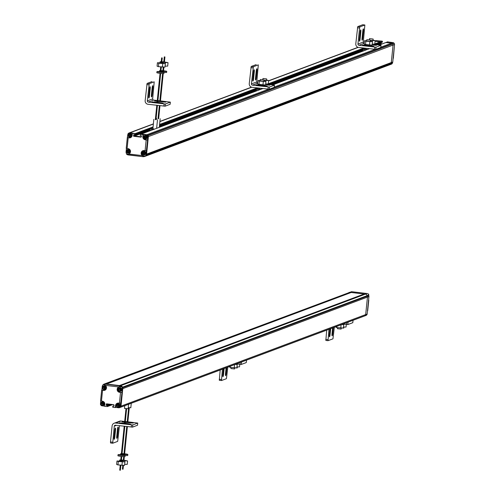 <?xml version="1.0" encoding="UTF-8"?>
<svg xmlns="http://www.w3.org/2000/svg" width="495" height="495" viewBox="0 0 495 495"><rect width="100%" height="100%" fill="white"/><g stroke="black" fill="none" stroke-linecap="round" stroke-linejoin="round"><path stroke-width="0.74" d="M380.352 44.581L379.034 44.34L380.352 44.581M380.915 42.737L380.841 43.424L379.034 44.34L379.04 43.436L378.966 44.129L377.202 44.785M375.123 40.899L375.581 40.732A1.473 1.442 69.5 0 1 376.25 40.652L382.239 41.153L382.443 41.988L380.568 42.694L380.556 41.964L380.568 42.694L375.507 44.587M382.239 41.153L380.556 41.964L375.092 41.24L380.364 41.858L374.82 43.931M389.825 64.734A2.203 2.166 69.5 0 1 389.627 64.82A2.203 2.166 -110.5 0 0 390.716 63.911A2.203 2.166 69.5 0 1 389.825 64.734M392.189 63.36L390.716 63.911L390.988 63.453A2.203 2.166 -110.5 0 0 391.285 62.549A2.203 2.166 69.5 0 1 390.988 63.453L392.461 62.902L392.189 63.36A2.203 2.166 69.5 0 1 391.848 63.793L392.009 63.62M394.23 47.471L392.758 61.999L391.285 62.549L393.061 45.064A1.473 1.442 -110.5 0 0 392.745 43.981A1.473 1.442 69.5 0 1 393.061 45.064L391.285 62.549L146.6 154.1A2.203 2.166 69.5 0 1 146.303 154.997A2.203 2.166 -110.5 0 0 146.6 154.1L148.376 136.608A1.473 1.442 -110.5 0 0 148.061 135.531A1.473 1.442 69.5 0 1 148.376 136.608L146.6 154.1L146.198 154.248L146.365 150.709L147.974 136.762A1.473 1.442 -110.5 0 0 147.659 135.68L147.448 135.413A1.473 1.442 -110.5 0 0 146.477 134.869L140.351 134.38L140.178 135.345L141.496 135.884L141.075 137.158L133.743 136.298L133.693 134.758L134.98 134.739L135.073 133.817L129.69 132.901A1.473 1.442 -110.5 0 0 128.632 133.204L128.372 133.421A1.473 1.442 -110.5 0 0 127.846 134.399L127.308 137.604L129.647 137.758L127.531 137.511M394.218 43.43L392.529 43.715A1.473 1.442 -110.5 0 0 392.096 43.343A1.473 1.442 69.5 0 1 392.529 43.715L394.218 43.43A1.473 1.442 69.5 0 1 394.534 44.513L393.346 58.299M387.604 41.902L393.03 42.62L391.557 43.17A1.473 1.442 69.5 0 1 392.096 43.343A1.473 1.442 -110.5 0 0 391.557 43.17L385.84 42.533L391.557 43.17L380.797 47.198M140.487 134.362L141.285 134.065L146.879 134.72A1.473 1.442 69.5 0 1 147.85 135.265A1.473 1.442 -110.5 0 0 146.879 134.72L141.285 134.065L262.87 88.574M147.448 135.413L148.061 135.531L147.659 135.68M145.901 155.152L146.303 154.997L146.031 155.461A2.203 2.166 69.5 0 1 144.942 156.37A2.203 2.166 -110.5 0 0 146.031 155.461L145.629 155.609L145.901 155.152A2.203 2.166 -110.5 0 0 146.198 154.248M129.69 132.901L130.092 132.747A1.473 1.442 -110.5 0 0 129.43 132.827A1.473 1.442 69.5 0 1 130.092 132.747L135.939 133.73L130.092 132.747L153.37 124.041M135.135 134.027L135.939 133.73L135.704 134.479L135.939 133.73L153.035 127.333M135.568 134.498L135.011 134.708M134.38 134.751L134.541 136.001L134.38 134.751M133.743 136.298L134.541 136.001L141.403 136.806L134.541 136.001L150.016 130.21M369.518 38.635L373.143 39.031L369.518 38.635M363.021 49.432L366.356 49.822M367.358 49.444L365.879 49.104M362.73 49.537L362.631 50.49L364.103 50.663M370.439 40.058L366.814 39.662L370.439 40.058M372.444 45.07L376.447 45.323L373.985 44.884M380.748 47.477L375.792 49.364L358.696 47.458A3.31 3.242 -110.5 0 1 355.794 43.801L357.73 26.606L362.705 24.75L364.864 25.004L359.89 26.86L359.58 28.029L357.953 44.055A1.101 1.083 69.5 0 0 358.918 45.274L376.014 47.18L380.989 45.311L374.034 44.414M358.918 45.274L364.271 43.269A1.101 1.083 -110.5 0 1 363.305 42.05L364.864 25.004M364.821 45.125L362.563 45.076L365.452 45.565M369.765 46.066L373.775 46.326L371.306 45.886M360.106 32.033L359.364 39.322A2.023 0.353 -83.3 0 0 359.5 41.19A2.023 0.353 -83.3 0 0 360.1 39.043L360.843 31.76A2.023 0.353 -83.3 0 0 360.707 29.892A2.023 0.353 -83.3 0 0 360.106 32.033M362.786 31.03L362.043 38.319A2.023 0.353 -83.3 0 0 362.173 40.188A2.023 0.353 -83.3 0 0 362.779 38.041L363.522 30.758A2.023 0.353 -83.3 0 0 363.386 28.889A2.023 0.353 -83.3 0 0 362.786 31.03M371.256 45.93L364.858 45.28M364.803 45.323L364.895 44.408L371.361 45.094L371.3 45.979M370.47 40.033L370.297 41.413L366.702 40.992M365.527 44.63L364.184 44.16L364.53 40.732L365.873 41.209L365.527 44.63L372.122 45.088L372.475 41.667L370.359 41.104M366.702 40.726L364.53 40.732M365.873 41.209L372.475 41.667M369.845 41.673L369.499 45.094M380.841 43.424L382.227 43.882M382.443 41.988L380.494 42.861M388.631 64.944A2.203 2.166 -110.5 0 0 389.627 64.82L144.404 156.575L142.647 156.439L143.346 155.999L144.552 156.08M392.745 43.981L392.529 43.715L147.85 135.265L148.061 135.531L392.745 43.981M390.716 63.911L390.988 63.453L146.303 154.997L146.031 155.461L390.716 63.911M391.403 64.158L392.244 63.645M392.758 61.999A2.203 2.166 69.5 0 1 392.461 62.902M393.03 42.62A1.473 1.442 69.5 0 1 394.001 43.164M373.929 44.927L372.129 45.051M372.221 44.123L374.041 44.092M373.143 39.031L372.976 40.411L370.446 40.274M370.427 40.423L375.148 40.664L374.802 44.086L372.228 44.092M369.381 39.73L369.029 39.73M373.038 40.101L375.148 40.664M372.525 40.67L372.426 41.648M161.871 57.94L162.255 57.946L161.871 57.94M164.55 56.937L164.928 56.944L164.55 56.937M164.408 62.098L163.765 62.03M161.815 62.271L168.04 62.686L167.694 66.113L165.12 66.12M163.783 61.875L161.865 61.751M161.222 61.751L160.102 61.757L161.178 62.135M164.42 61.949L168.04 62.686M160.003 62.754L160.102 61.757M165.417 62.698L165.318 63.676M163.517 70.872L162.874 70.804M166.598 72.35A3.595 0.316 -174.2 0 1 166.648 72.406A3.595 0.316 -174.2 0 1 166.586 72.456A3.595 0.316 -174.2 0 1 164.068 72.449M160.924 71.045A3.595 0.316 5.8 0 0 166.691 71.441A3.595 0.316 5.8 0 0 166.753 71.391A3.595 0.316 5.8 0 0 163.529 70.748M162.886 70.686A3.595 0.316 5.8 0 0 160.974 70.556M160.324 70.55A3.595 0.316 5.8 0 0 159.662 70.618A3.595 0.316 5.8 0 0 159.6 70.667A3.595 0.316 5.8 0 0 160.287 70.921M161.729 63.1L161.092 63.032M158.419 66.658L157.076 66.181L157.422 62.76L158.765 63.23L158.419 66.658L165.014 67.116L165.367 63.688L161.747 62.952M161.104 62.877L157.422 62.76M158.765 63.23L165.367 63.688M162.737 63.694L162.391 67.122M160.838 71.874L160.201 71.806M163.919 73.353A3.595 0.316 -174.2 0 1 163.969 73.409A3.595 0.316 -174.2 0 1 163.907 73.458A3.595 0.316 -174.2 0 1 160.052 73.328A3.595 0.316 -174.2 0 1 156.822 72.685A3.595 0.316 -174.2 0 1 156.884 72.635M160.213 71.688A3.595 0.316 5.8 0 0 156.983 71.62A3.595 0.316 5.8 0 0 156.927 71.67A3.595 0.316 5.8 0 0 160.157 72.307A3.595 0.316 5.8 0 0 164.012 72.443A3.595 0.316 5.8 0 0 164.074 72.394A3.595 0.316 5.8 0 0 160.85 71.75M142.993 153.233L143.036 152.819L143.68 153.339L143.927 154.149L143.129 153.184M143.036 152.819L143.525 152.844L143.995 152.107L144.905 153.221L144.212 153.413L143.785 154.199M144.701 153.438L144.286 153.394M143.934 152.095L143.587 152.806M143.389 151.346A1.838 1.801 69.5 0 1 145.889 153.252A1.838 1.801 69.5 0 1 144.676 154.786M127.178 151.377L127.215 150.963L127.858 151.482L128.112 152.293L127.308 151.328M127.215 150.963L127.704 150.987L128.18 150.251L129.084 151.365L127.97 152.342M128.465 151.538L129.028 151.532M128.118 150.245L127.766 150.956M127.574 149.49A1.838 1.801 69.5 0 1 130.074 151.402A1.838 1.801 69.5 0 1 128.861 152.93M143.346 156.717L128.471 154.774M145.245 156.061L145.289 156.043A2.203 2.166 -110.5 0 0 145.629 155.609M142.647 156.439L143.036 156.426M147.46 139.967L146.18 139.912L145.084 150.659L144.057 150.536A2.784 2.729 69.5 0 0 142.356 155.591L143.16 155.968M126.522 153.877L126.627 154.223L128.768 154.001A2.784 2.729 69.5 0 0 128.156 148.655L126.219 148.345L127.308 137.604M127.815 154.242L128.069 154.669M128.236 154.731L126.862 154.428L127.976 154.916M141.044 134.151L262.796 88.568M129.232 132.92A1.473 1.442 69.5 0 1 129.43 132.827L153.388 123.868M126.417 148.426L126.07 151.891A2.203 2.166 -110.5 0 0 126.175 152.837L126.349 153.345A2.203 2.166 -110.5 0 0 126.584 153.834L128.224 154.025A2.784 2.729 -110.5 0 0 128.948 153.92M129.647 137.758A2.871 2.815 -110.5 0 0 130.562 137.66M147.659 139.893L145.567 139.639A2.871 2.815 -110.5 0 1 143.216 136.669L142.82 136.824L143.036 134.665M143.445 134.51L143.216 136.669M145.084 150.659L146.365 150.709M145.289 156.043L143.668 155.851A2.784 2.729 -110.5 0 1 143.098 150.629M143.278 155.993L143.668 155.851M132.363 133.409L132.14 135.562A2.871 2.815 69.5 0 1 129.244 137.913M146.18 139.912L145.165 139.794A2.871 2.815 69.5 0 1 142.82 136.824M145.165 139.794L145.567 139.639M126.862 154.428L126.528 153.852L127.834 154.174M145.573 136.069L146.526 137.245L145.839 137.381L145.363 138.167L144.46 137.004L145.153 136.812L145.493 136.082L145.214 136.781M144.651 136.787L145.307 137.313L145.412 138.173M146.328 137.406L145.914 137.369M145.023 135.314A1.838 1.801 69.5 0 1 147.516 137.226A1.838 1.801 69.5 0 1 146.31 138.755M129.758 134.213L130.711 135.389L130.024 135.531L129.542 136.311L128.644 135.147L129.331 134.962L129.671 134.225L129.393 134.925M128.836 134.937L129.74 136.267M130.513 135.556L130.092 135.512M129.201 133.464A1.838 1.801 69.5 0 1 131.701 135.37A1.838 1.801 69.5 0 1 130.488 136.905M157.07 128.125L156.655 128.069M158.047 118.336L158.691 118.398M150.059 129.108L153.388 129.498M154.397 129.127L152.918 128.787M149.762 129.22L149.669 130.173L151.142 130.346M155.368 119.338L156.012 119.4M157.837 101.419L165.806 102.143L160.417 101.364M159.78 101.283L157.874 101.06M157.237 100.986L154.595 100.893L157.2 101.345M170.107 104.297L165.151 106.184L148.055 104.278A3.31 3.242 -110.5 0 1 145.153 100.621L147.089 83.426L152.076 81.576M148.277 102.094L153.629 100.089A1.101 1.083 -110.5 0 1 152.664 98.87L154.205 81.824L149.249 83.68L147.306 100.875A1.101 1.083 69.5 0 0 148.277 102.094L165.373 104L170.348 102.131L160.467 100.887M153.629 100.089L157.28 100.516M157.924 100.59L159.829 100.813M157.101 102.286L151.916 101.89L153.561 102.236L160.751 103.078L163.127 103.146L157.744 102.366M149.465 88.853L148.723 96.141A2.023 0.353 -83.3 0 0 148.853 98.01A2.023 0.353 -83.3 0 0 149.459 95.863L150.202 88.58A2.023 0.353 -83.3 0 0 150.065 86.705A2.023 0.353 -83.3 0 0 149.465 88.853M152.138 87.85L151.402 95.139A2.023 0.353 -83.3 0 0 151.532 97.008A2.023 0.353 -83.3 0 0 152.138 94.861L152.875 87.578A2.023 0.353 -83.3 0 0 152.745 85.703A2.023 0.353 -83.3 0 0 152.138 87.85M364.134 294.005L119.456 385.549L120.669 385.692A2.203 2.166 69.5 0 1 122.494 387.183A2.203 2.166 -110.5 0 0 120.669 385.692L105.299 383.891A2.203 2.166 -110.5 0 0 104.303 384.009A2.203 2.166 69.5 0 1 105.299 383.891L119.456 385.549L364.134 294.005L349.977 292.341A2.203 2.166 -110.5 0 0 348.981 292.465A2.203 2.166 69.5 0 1 349.977 292.341L365.353 294.148A2.203 2.166 69.5 0 1 367.179 295.639A2.203 2.166 -110.5 0 0 365.353 294.148L364.134 294.005M106.512 384.033L351.196 292.483L106.512 384.033M366.368 315.228L364.895 315.779A1.473 1.442 69.5 0 1 364.4 316.039A1.473 1.442 -110.5 0 0 364.895 315.779L365.155 315.562A1.473 1.442 -110.5 0 0 365.681 314.585A1.473 1.442 69.5 0 1 365.155 315.562L366.368 315.228A1.473 1.442 69.5 0 1 365.972 315.451L119.815 407.552A1.473 1.442 -110.5 0 0 120.217 407.323A1.473 1.442 69.5 0 1 119.611 407.614M120.26 385.97L104.692 384.114L351.537 291.697L367.179 293.535L368.292 293.943L368.8 294.438L368.404 294.581A2.203 2.166 69.5 0 1 368.651 295.088L368.825 295.595A2.203 2.166 69.5 0 1 368.93 296.542L367.154 314.034L365.681 314.585L367.457 297.093L365.681 314.585L121.003 406.135L122.779 388.643A2.203 2.166 -110.5 0 0 122.667 387.696A2.203 2.166 69.5 0 1 122.779 388.643L121.003 406.135A1.473 1.442 69.5 0 1 120.477 407.113A1.473 1.442 -110.5 0 0 121.003 406.135L120.601 406.284L120.718 403.227L122.376 388.792A2.203 2.166 -110.5 0 0 122.265 387.845L122.092 387.338A2.203 2.166 -110.5 0 0 121.85 386.83L119.901 386.799L119.314 386.156L121.12 386.267L119.314 386.156M368.825 295.595L367.352 296.146A2.203 2.166 69.5 0 1 367.457 297.093A2.203 2.166 -110.5 0 0 367.352 296.146L367.179 295.639L368.651 295.088M101.673 390.171L100.584 400.882L102.502 401.21A2.871 2.815 69.5 0 1 104.86 404.174L104.637 406.327L107.366 406.556L107.458 405.634L106.208 405.318L106.567 403.821L113.9 404.681L113.949 406.222L112.872 406.185L114.085 405.733M107.044 403.877L107.205 405.127L107.044 403.877M106.406 405.424L107.205 405.127L108.325 405.554L107.205 405.127L109.704 404.192M107.526 405.851L108.325 405.554L108.089 406.302L108.325 405.554L111.425 404.39M107.959 406.321L107.396 406.531M122.092 387.338L122.494 387.183L122.667 387.696L122.265 387.845M120.075 407.261L120.477 407.113L120.075 407.261A1.473 1.442 -110.5 0 0 120.601 406.284M346.321 324.497L346.061 327.034L343.487 327.04M343.728 324.194L343.685 324.596M120.068 385.921L367.024 293.523L351.654 291.716L103.758 384.213L103.337 384.794L104.334 384.98L105.138 384.491L103.721 384.231L105.138 384.491M367.154 314.034A1.473 1.442 69.5 0 1 366.628 315.012M364.895 315.779L120.217 407.323L364.895 315.779M367.352 296.146L367.179 295.639L122.494 387.183L122.667 387.696L367.352 296.146M341.476 324.621L343.734 324.615L343.023 324.361M336.916 326.323L336.786 327.579L335.468 326.867M336.786 327.579L343.382 328.036L343.734 324.615M341.092 324.763L340.758 328.043M342.973 324.318L341.859 324.473M347.41 322.4L352.7 320.42M352.793 322.69L347.837 324.578L342.874 324.095M327.981 340.678L325.84 340.436L326.706 330.146M328.977 329.293L328.012 340.684L332.968 338.834L334.335 327.294M329.948 328.934L329.336 334.929A2.023 0.353 -83.3 0 0 329.472 336.804A2.023 0.353 -83.3 0 0 330.072 334.657L330.685 328.655M332.628 327.931L332.015 333.927A2.023 0.353 -83.3 0 0 332.151 335.802A2.023 0.353 -83.3 0 0 332.751 333.655L333.364 327.653M343.759 328.08L341.562 328.043M341.08 329.082L337.479 328.711M121.12 386.267L121.393 386.589M121.114 386.873L121.807 386.849M119.901 386.799L118.85 386.979A2.784 2.729 69.5 0 0 119.493 392.312L122.011 392.405M119.103 386.898A2.784 2.729 -110.5 0 0 119.901 392.164M121.807 392.479L119.493 392.312M112.872 406.185L112.761 407.28L115.316 407.577L115.533 405.417A2.871 2.815 69.5 0 1 118.423 403.06L120.718 403.227M104.383 384.918L105.262 385.388A2.784 2.729 69.5 0 1 103.591 390.462L101.877 390.066L103.993 390.314A2.784 2.729 -110.5 0 0 104.946 390.221M100.763 400.975L100.466 403.92A1.473 1.442 -110.5 0 0 100.782 405.003L100.999 405.269A1.473 1.442 -110.5 0 0 101.97 405.813L104.655 406.129M103.09 384.702A2.203 2.166 -110.5 0 0 102.811 385.073L102.539 385.531A2.203 2.166 -110.5 0 0 102.242 386.434L101.877 390.066M113.435 405.974L114.085 405.696M118.899 386.966L105.262 385.388M104.488 385.023L103.078 384.683M103.993 390.314L103.591 390.462M103.337 384.794L104.334 384.98M117.513 403.165A2.871 2.815 -110.5 0 0 115.935 405.269L115.719 407.428L118.751 407.781A1.473 1.442 -110.5 0 0 119.815 407.478M115.316 407.577L115.719 407.428M115.533 405.417L115.935 405.269M125.235 422.359L133.211 423.083L127.821 422.297M127.178 422.223L125.272 422M124.635 421.926L121.993 421.827L124.598 422.285M124.684 421.455L121.034 421.028A3.31 3.242 69.5 0 0 119.536 421.208L114.184 423.213A3.31 3.242 -110.5 0 1 115.675 423.033L132.771 424.939L137.746 423.07L127.865 421.827M127.227 421.752L125.322 421.53M124.505 423.225L119.32 422.829L128.149 424.017L130.532 424.085L125.142 423.299M137.511 425.236L132.549 427.123L115.453 425.217A1.101 1.083 69.5 0 0 114.265 426.183L112.724 443.229L117.68 441.373L119.468 425.688M137.523 425.255L137.746 423.07L137.505 425.267M112.693 443.223L110.552 442.976L110.478 441.955L112.105 425.929A3.31 3.242 -110.5 0 1 114.184 423.213M114.791 430.192L114.048 437.475A2.023 0.353 -83.3 0 0 114.184 439.343A2.023 0.353 -83.3 0 0 114.791 437.196L115.527 429.914A2.023 0.353 -83.3 0 0 115.397 428.045A2.023 0.353 -83.3 0 0 114.791 430.192M117.47 429.19L116.727 436.472A2.023 0.353 -83.3 0 0 116.863 438.341A2.023 0.353 -83.3 0 0 117.464 436.2L118.206 428.911A2.023 0.353 -83.3 0 0 118.07 427.043A2.023 0.353 -83.3 0 0 117.47 429.19M130.791 407.756L128.255 407.676M128.112 408.759L124.511 408.394M121.931 454.924L121.287 454.862M121.3 454.744A3.595 0.316 5.8 0 0 118.076 454.676A3.595 0.316 5.8 0 0 118.014 454.719A3.595 0.316 5.8 0 0 121.244 455.363A3.595 0.316 5.8 0 0 125.105 455.499A3.595 0.316 5.8 0 0 125.161 455.45A3.595 0.316 5.8 0 0 121.943 454.806M125.012 456.402A3.595 0.316 -174.2 0 1 125.062 456.464A3.595 0.316 -174.2 0 1 125 456.514A3.595 0.316 -174.2 0 1 121.145 456.384A3.595 0.316 -174.2 0 1 117.915 455.74A3.595 0.316 -174.2 0 1 117.971 455.691M121.275 461.359L120.638 461.297M116.969 461.018L118.311 461.489L117.965 464.916L116.622 464.44L116.969 461.018L120.65 461.136M121.294 461.21L124.913 461.946L124.561 465.374L117.965 464.916M118.311 461.489L124.913 461.946M122.284 461.959L121.937 465.38M124.604 453.921L123.967 453.859M122.011 454.101A3.595 0.316 5.8 0 0 127.778 454.497A3.595 0.316 5.8 0 0 127.84 454.447A3.595 0.316 5.8 0 0 124.616 453.804M123.979 453.742A3.595 0.316 5.8 0 0 122.061 453.612M121.417 453.606A3.595 0.316 5.8 0 0 120.755 453.674A3.595 0.316 5.8 0 0 120.693 453.723A3.595 0.316 5.8 0 0 121.38 453.977M127.691 455.406A3.595 0.316 -174.2 0 1 127.741 455.462A3.595 0.316 -174.2 0 1 127.679 455.511A3.595 0.316 -174.2 0 1 125.161 455.505M123.954 460.356L123.311 460.294M120.768 460.016L119.648 460.016L120.724 460.393M123.329 460.133L121.411 460.01M123.967 460.208L127.586 460.95L127.24 464.372L124.666 464.378M121.362 460.529L127.586 460.95M119.549 461.012L119.648 460.016M124.963 460.956L124.864 461.934M102.997 387.616L103.61 387.436M105.225 387.901A1.225 1.2 -110.5 0 0 104.154 386.546A1.225 1.2 -110.5 0 0 102.83 387.622A1.225 1.2 -110.5 0 0 103.907 388.977A1.225 1.2 -110.5 0 0 105.225 387.901M103.913 386.849L104.86 388.068M104.309 388.309L103.95 388.785M104.42 387.189L104.711 387.566M102.341 387.511A1.838 1.801 -110.5 0 0 104.785 389.441A1.838 1.801 -110.5 0 0 105.936 387.932A1.838 1.801 -110.5 0 0 103.498 385.995A1.838 1.801 -110.5 0 0 102.341 387.511M103.554 385.976A1.838 1.801 69.5 0 1 106.048 387.888A1.838 1.801 69.5 0 1 104.841 389.417M101.37 403.642L101.982 403.462M103.597 403.926A1.225 1.2 -110.5 0 0 102.521 402.571A1.225 1.2 -110.5 0 0 101.203 403.648A1.225 1.2 -110.5 0 0 102.279 405.003A1.225 1.2 -110.5 0 0 103.597 403.926M102.286 402.874L103.232 404.093M102.682 404.335L102.323 404.817M102.793 403.221L103.078 403.592M100.714 403.536A1.838 1.801 -110.5 0 0 103.158 405.467A1.838 1.801 -110.5 0 0 104.309 403.957A1.838 1.801 -110.5 0 0 101.865 402.027A1.838 1.801 -110.5 0 0 100.714 403.536M101.927 402.002A1.838 1.801 69.5 0 1 104.42 403.914A1.838 1.801 69.5 0 1 103.214 405.448M118.819 389.466L119.425 389.287M121.046 389.757A1.225 1.2 -110.5 0 0 119.969 388.402A1.225 1.2 -110.5 0 0 118.645 389.472A1.225 1.2 -110.5 0 0 119.722 390.827A1.225 1.2 -110.5 0 0 121.046 389.757M119.728 388.705L120.681 389.924M120.13 390.159L119.765 390.642M120.242 389.045L120.526 389.417M118.163 389.361A1.838 1.801 -110.5 0 0 120.601 391.298A1.838 1.801 -110.5 0 0 121.758 389.782A1.838 1.801 -110.5 0 0 119.314 387.851A1.838 1.801 -110.5 0 0 118.163 389.361M119.369 387.832A1.838 1.801 69.5 0 1 121.869 389.744A1.838 1.801 69.5 0 1 120.656 391.273M117.185 405.498L117.798 405.318M119.419 405.782A1.225 1.2 -110.5 0 0 118.342 404.427A1.225 1.2 -110.5 0 0 117.018 405.504A1.225 1.2 -110.5 0 0 118.095 406.859A1.225 1.2 -110.5 0 0 119.419 405.782M118.101 404.731L119.054 405.95M118.497 406.191L118.138 406.673M118.744 405.492L118.614 405.071M116.535 405.393A1.838 1.801 -110.5 0 0 118.973 407.323A1.838 1.801 -110.5 0 0 120.13 405.813A1.838 1.801 -110.5 0 0 117.686 403.877A1.838 1.801 -110.5 0 0 116.535 405.393M117.742 403.858A1.838 1.801 69.5 0 1 120.242 405.77A1.838 1.801 69.5 0 1 119.029 407.298M239.784 364.357L239.531 366.894L236.95 366.9M237.192 364.054L237.148 364.456M234.946 364.475L237.198 364.475L235.329 364.332M230.379 366.182L230.255 367.439L228.931 366.727M230.255 367.439L236.851 367.896L237.198 364.475M234.556 364.623L234.228 367.903M240.873 362.26L246.163 360.28M246.498 360.385L246.256 362.588L241.306 364.438L236.344 363.955M222.441 369.152L221.463 380.544L219.304 380.296L220.176 370.006M219.304 380.296L221.482 380.544L226.432 378.687L227.799 367.154M223.412 368.794L222.806 374.789A2.023 0.353 -83.3 0 0 222.936 376.664A2.023 0.353 -83.3 0 0 223.542 374.517L224.148 368.515M226.091 367.791L225.485 373.787A2.023 0.353 -83.3 0 0 225.615 375.662A2.023 0.353 -83.3 0 0 226.221 373.515L226.828 367.513M237.223 367.94L235.032 367.903M234.543 368.936L230.942 368.571M266.613 78.891L262.987 78.495L266.613 78.891L266.446 80.27L263.909 80.134M263.897 80.283L268.618 80.524L268.271 83.946L265.691 83.952M262.845 79.584L262.499 79.59M266.502 79.961L268.618 80.524M265.988 80.53L265.889 81.508M267.399 84.787L265.592 84.911M265.691 83.983L267.504 83.952M263.934 79.893L260.277 79.522L263.934 79.893L263.767 81.273L260.172 80.846M258.996 84.49L257.647 84.02L258 80.592L259.343 81.069L258.996 84.49L265.592 84.948L265.939 81.526L263.823 80.963M260.172 80.586L258 80.592M259.343 81.069L265.939 81.526M263.315 81.533L262.963 84.954M264.72 85.783L258.322 85.134M258.266 85.183L258.359 84.268L264.825 84.948M265.908 84.923L269.917 85.183L267.455 84.744M274.218 87.337L269.261 89.224L252.165 87.318A3.31 3.242 -110.5 0 1 249.257 83.661L251.2 66.466L256.187 64.616M252.382 85.134L257.74 83.129A1.101 1.083 -110.5 0 1 256.775 81.91L258.31 64.864L253.36 66.72L251.417 83.915A1.101 1.083 69.5 0 0 252.382 85.134L269.484 87.04L274.453 85.171L267.498 84.274M258.285 84.985L256.026 84.936L258.922 85.425M263.235 85.926L267.238 86.186L264.776 85.746M253.57 71.893L252.834 79.181A2.023 0.353 -83.3 0 0 252.964 81.05A2.023 0.353 -83.3 0 0 253.57 78.903L254.306 71.62A2.023 0.353 -83.3 0 0 254.176 69.752A2.023 0.353 -83.3 0 0 253.57 71.893M256.249 70.89L255.507 78.179A2.023 0.353 -83.3 0 0 255.643 80.048A2.023 0.353 -83.3 0 0 256.249 77.901L256.985 70.618A2.023 0.353 -83.3 0 0 256.856 68.749A2.023 0.353 -83.3 0 0 256.249 70.89M256.49 89.292L259.819 89.682M260.828 89.304L259.349 88.964M256.193 89.397L256.101 90.35L257.573 90.523M272.72 84.886L369.4 48.714M379.257 45.026L387.845 41.815M159.365 126.714L256.447 90.387M271.526 84.744L362.977 50.533M378.062 44.884L381.101 43.752M362.662 50.23L270.672 84.645M256.125 90.09L159.415 126.275M149.694 129.907L133.483 135.976M135.809 134.405L152.967 127.988M159.489 125.551L259.399 88.166L259.318 88.989M269.255 84.478L365.929 48.306L365.848 49.129M375.785 44.618L380.253 42.947M365.65 48.275L268.971 84.447M259.114 88.135L159.501 125.402M152.98 127.846L135.085 134.541M159.551 124.895L258.118 88.017M267.974 84.329L364.648 48.157M374.505 44.47L382.493 41.481M374.399 44.086L374.053 44.216M363.794 48.058L268.284 83.791M267.863 83.946L267.523 84.076M257.258 87.918L159.594 124.455M153.079 126.893L134.875 133.706M159.885 121.603L251.732 87.238M268.575 80.939L358.262 47.378M147.974 136.762L394.534 44.513M375.006 49.364L274.261 87.058M268.476 89.224L146.477 134.869M374.808 44.983L374.771 45.33M372.129 45.985L372.091 46.332M374.734 47.13L374.517 49.314M375.792 49.364L376.014 47.18M380.971 45.323L380.748 47.514M362.686 24.75L364.846 25.004M363.305 42.05L357.953 44.055M360.1 39.043L359.401 38.963M360.15 31.68L360.843 31.76M362.823 30.678L363.522 30.758M362.779 38.041L362.08 37.96M357.421 27.776L359.58 28.029M359.89 26.86L357.73 26.606M375.111 41.079L376.25 40.652M145.066 153.264A1.225 1.2 -110.5 0 0 143.989 151.916A1.225 1.2 -110.5 0 0 142.671 152.986A1.225 1.2 -110.5 0 0 143.742 154.341A1.225 1.2 -110.5 0 0 145.066 153.264M142.183 152.893A1.838 1.801 -110.5 0 0 144.627 154.805A1.838 1.801 -110.5 0 0 145.778 153.295A1.838 1.801 -110.5 0 0 143.333 151.365A1.838 1.801 -110.5 0 0 142.183 152.875M129.251 151.414A1.225 1.2 -110.5 0 0 128.174 150.059A1.225 1.2 -110.5 0 0 126.85 151.13A1.225 1.2 -110.5 0 0 127.927 152.485A1.225 1.2 -110.5 0 0 129.251 151.414M128.917 152.912L126.355 151.031A1.838 1.801 -110.5 0 0 128.805 152.949A1.838 1.801 -110.5 0 0 129.956 151.439A1.838 1.801 -110.5 0 0 127.518 149.509A1.838 1.801 -110.5 0 0 126.361 151.018M142.356 155.591L128.768 154.001M127.326 137.622L126.237 148.333M127.116 148.537L128.205 137.789M133.588 134.956L134.188 134.733M146.693 137.239A1.225 1.2 -110.5 0 0 145.617 135.884A1.225 1.2 -110.5 0 0 144.299 136.96A1.225 1.2 -110.5 0 0 145.375 138.315A1.225 1.2 -110.5 0 0 146.693 137.239M146.365 138.736L143.798 136.855A1.838 1.801 -110.5 0 0 146.254 138.779A1.838 1.801 -110.5 0 0 147.405 137.27A1.838 1.801 -110.5 0 0 144.961 135.339A1.838 1.801 -110.5 0 0 143.81 136.849M130.878 135.383A1.225 1.2 -110.5 0 0 129.801 134.027A1.225 1.2 -110.5 0 0 128.477 135.104A1.225 1.2 -110.5 0 0 129.554 136.459A1.225 1.2 -110.5 0 0 130.878 135.383M130.544 136.88L127.982 134.999A1.838 1.801 -110.5 0 0 130.433 136.923A1.838 1.801 -110.5 0 0 131.59 135.413A1.838 1.801 -110.5 0 0 129.145 133.483A1.838 1.801 -110.5 0 0 127.995 134.993M156.94 101.314L156.977 100.955M164.167 101.803L164.13 102.149M161.488 102.805L161.45 103.152M154.261 102.317L154.298 101.958M164.093 103.944L163.87 106.134M165.151 106.184L165.373 104M170.329 102.143L170.107 104.327M152.664 98.87L147.306 100.875M149.459 95.863L148.76 95.783M149.502 88.494L150.202 88.58M152.182 87.497L152.875 87.578M152.138 94.861L151.439 94.78M146.78 84.589L148.933 84.843M149.249 83.68L147.089 83.426M122.376 388.792L368.93 296.542M108.201 406.228L112.705 404.545M112.421 404.508L107.471 406.364M110.564 404.291L107.267 405.529M108.844 404.093L106.147 405.102M347.837 324.578L348.059 322.394M346.748 322.647L346.562 324.528M327.925 339.669L325.766 339.415M330.072 334.657L329.373 334.577M332.751 333.655L332.052 333.574M353.015 320.537L352.793 322.728M120.526 392.43L119.437 403.178M101.463 401.086L102.552 390.338M106.252 404.081L106.852 403.858M131.565 422.736L131.528 423.083M124.338 422.254L124.375 421.895M115.675 423.033L121.034 421.028M121.659 423.256L121.696 422.897M128.886 423.739L128.855 424.085M132.549 427.123L132.771 424.939M131.497 424.883L131.274 427.067M112.637 442.208L110.478 441.955M114.265 426.183L116.517 425.341M114.791 437.196L114.085 437.116M114.834 429.833L115.527 429.914M117.513 428.831L118.206 428.911M117.464 436.2L116.764 436.114M241.306 364.438L241.529 362.253M240.217 362.507L240.026 364.388M221.389 379.529L219.236 379.275M223.542 374.517L222.843 374.437M226.221 373.515L225.516 373.434M246.479 360.397L246.256 362.588M268.271 84.843L268.24 85.19M265.598 85.845L265.561 86.192M268.203 86.99L267.981 89.174M269.261 89.224L269.484 87.04M274.23 87.355L274.453 85.171L274.211 87.374M256.775 81.91L251.417 83.915M253.57 78.903L252.871 78.823M253.613 71.54L254.306 71.62M256.292 70.538L256.985 70.618M256.249 77.901L255.544 77.82M250.891 67.636L253.044 67.883M253.36 66.72L251.2 66.466M387.715 41.828L379.189 45.02M369.332 48.708L272.652 84.88M382.258 42.23L375.854 44.63M365.929 48.343L269.323 84.49M259.399 88.203L159.483 125.582M152.967 128.026L134.9 134.782M358.015 47.303L268.593 80.759M251.485 87.163L159.904 121.43M369.375 39.773L369.487 38.66M366.671 41.017L366.814 39.662M380.766 47.495L380.989 45.311M389.627 64.82L391.427 64.152M374.065 44.092L373.979 44.977M162.255 57.946L161.698 63.416M161.333 66.998L160.801 72.251M160.683 73.39L157.707 102.719M157.435 105.379L155.981 119.716M161.611 57.884L161.061 63.348M160.696 66.924L160.157 72.19M160.046 73.328L157.064 102.644M156.797 105.305L155.337 119.654M164.928 56.944L164.377 62.413M163.894 67.116L163.48 71.255M163.245 73.526L160.38 101.716M159.978 105.676L158.654 118.713M164.291 56.882L163.734 62.345M163.251 67.116L162.836 71.187M162.601 73.52L159.743 101.642M159.34 105.602L158.016 118.651M166.753 71.391L166.648 72.406M159.6 70.667L159.508 71.627M164.074 72.394L163.969 73.409M156.927 71.67L156.822 72.685M143.445 151.322L142.17 152.881L144.738 154.762M126.355 151.031L127.63 149.465M143.463 156.736L127.821 154.898M129.028 132.982L129.43 132.827M140.351 134.38L141.155 134.077M127.029 154.514L128.341 154.756M143.798 136.855L145.078 135.296M127.982 134.999L129.257 133.44M156.414 119.456L156.525 118.342M159.31 127.283L160.182 118.713M156.63 128.285L157.503 119.716M152.887 128.811L153.846 119.344M170.125 104.315L170.348 102.131M107.285 406.605L112.773 404.551M368.787 300.069L367.692 310.81M325.84 340.436L327.993 340.684M352.811 322.709L353.034 320.525M343.784 328.111L343.889 327.04M337.448 328.742L337.559 327.665M341.104 329.113L341.21 328.043M129.294 407.793L127.784 422.656M127.382 426.616L124.567 454.305M124.338 456.582L123.923 460.672M123.441 465.374L123.051 469.248M128.65 407.732L127.147 422.582M126.745 426.542L123.929 454.243M123.694 456.576L123.28 460.61M122.797 465.38L122.414 469.186M126.615 408.796L125.105 423.658M124.833 426.319L121.888 455.307M121.776 456.446L121.244 461.674M120.879 465.257L120.372 470.25M125.978 408.728L124.468 423.584M124.196 426.238L121.25 455.245M121.133 456.384L120.607 461.606M120.242 465.182L119.734 470.182M100.565 400.9L101.654 390.153M119.815 407.552L119.419 407.701M113.547 405.9L112.742 406.203M110.552 442.976L112.712 443.229M130.816 407.787L131.274 403.264M124.48 408.418L124.759 405.702M128.137 408.79L128.601 404.267M118.014 454.719L117.915 455.74M125.161 455.45L125.062 456.464M120.693 453.723L120.594 454.682M127.84 454.447L127.741 455.462M103.554 387.641L104.73 387.795L103.585 387.492M101.921 403.666L103.102 403.827L101.958 403.524M119.369 389.497L120.545 389.652L119.4 389.348M117.742 405.523L118.918 405.677L117.773 405.38M237.247 367.971L237.359 366.9M230.911 368.596L231.023 367.525M234.568 368.967L234.679 367.903M267.535 83.952L267.442 84.837M264.856 84.948L264.763 85.839M262.845 79.633L262.956 78.519M260.141 80.877L260.277 79.522"/></g></svg>

